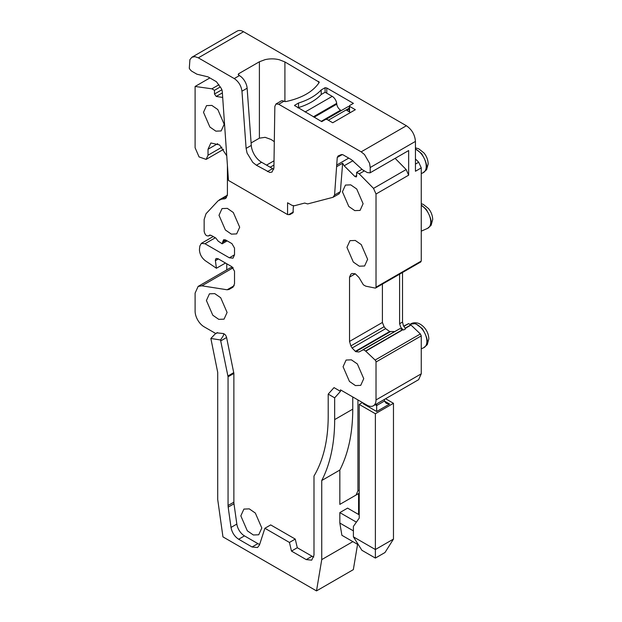 <?xml version="1.0" encoding="UTF-8"?>
<svg xmlns="http://www.w3.org/2000/svg" width="622" height="622" viewBox="0 0 622 622"><rect width="100%" height="100%" fill="white"/><g stroke="black" fill="none" stroke-linecap="round" stroke-linejoin="round"><path stroke-width="0.93" d="M420.363 261.948L421.257 261.046L421.257 167.893L418.699 162.218L415.442 158.96M404.152 325.874L403.608 326.091M216.814 332.848L223.22 333.532C223.889 333.913 223.764 334.893 222.855 336.479L220.515 339.977L210.858 338.461L217.716 372.391L217.716 499.544L222.956 536.887L316.505 590.9L321.745 559.606L321.745 480.518C326.006 472.246 329.225 462.978 331.402 452.707C333.579 442.436 334.667 431.396 334.667 419.593L334.667 397.847L328.206 394.115L334.022 387.623L340.483 391.355L340.483 389.862L366.98 405.163A12.79 7.386 -120 0 0 373.371 405.793L418.606 379.677L421.257 373.822L421.257 335.888L420.363 333.952L411.01 325.049L408.6 323.619L403.647 326.161M232.838 267.46A14.617 8.444 -120 0 0 229.79 268.136L198.13 286.415L195.106 293.11L195.106 311.148A12.79 7.386 -120 0 0 204.148 326.822L215.741 333.509M226.766 263.775L226.766 269.886M234.206 285.685L227.116 289.782L228.997 289.479L233.001 287.17L234.517 283.819L234.517 271.231L231.936 266.76L217.91 258.659L216.083 258.48L215.329 260.151L216.425 268.253L205.33 260.727C201.715 257.912 199.748 254.297 199.437 249.888L199.499 248.87A292.41 168.826 -120 0 0 199.864 245.985L201.334 243.381L204.988 243.738L229.347 257.803L233.001 258.169L234.517 254.818L229.347 257.803M209.871 77.937L195.106 86.466L195.106 147.756L199.071 156.923L206.131 159.395L208.028 155.212L208.028 149.249L210.866 142.974L219.597 144.949L226.665 155.694M353.001 160.67L344.153 165.779L342.644 163.221L340.389 191.63L334.574 194.989L332.995 197.306L307.657 203.93L304.671 203.06L294.26 205.789L291.982 205.33L287.566 202.78L287.566 214.567L228.461 180.442L222.241 91.045L221.362 88.542L216.425 81.723L208.028 76.871L196.925 74.197L192.175 71.452A5.481 3.164 -120 0 1 189.29 68.296L189.92 59.588L191.926 57.216L195.005 56.656L198.332 57.846L234.237 78.574C238.623 81.544 241.196 85.758 241.958 91.209L247.128 88.223L251.28 145.416A14.617 8.444 60 0 0 252.244 150.073A14.617 8.444 60 0 0 257.959 159.411A14.617 8.444 60 0 0 261.582 162.256L256.412 165.242L252.789 162.396L247.082 153.059L246.11 148.401L241.958 91.209M421.257 167.893L415.442 171.252L415.442 141.412L370.207 167.52L370.207 172.745L408.654 150.547L408.654 175.171L406.15 169.542L395.141 158.361M394.325 331.549L389.691 331.534L385.64 328.657L384.085 326.721L350.855 345.902L349.533 341.439L349.533 277.124L350.855 274.201L352.083 273.493L355.279 273.804L358.933 277.443L363.365 284.814L365.783 286.174L375.128 288.064A1.827 1.057 -120 0 0 375.641 288.002A1.827 1.057 -120 0 0 376.022 287.162L376.022 194.01L373.519 188.38L359.221 173.865L356.639 172.372L361.848 169.363M365.58 351.01L363.365 349.727L399.946 328.61L402.753 329.543L365.58 351.01L375.128 360.06A1.827 1.057 -120 0 1 376.022 361.996L376.022 399.938L421.257 373.822M399.604 274.162L399.604 323.735L400.723 327.195L402.753 329.543M373.371 405.793A12.79 7.386 -120 0 0 376.022 399.938M210.858 338.461L215.228 333.905L217.599 332.653M222.707 97.452L216.223 96.433L214.489 94.031L214.489 90.307L211.9 88.814L218.952 84.74M195.106 86.466L211.9 88.814M227.411 165.988L227.411 194.383L225.522 198.573L221.378 199.234L227.279 195.829M209.746 235.093L208.852 235.746C206.574 236.453 205.003 234.976 204.148 231.314L204.148 219.512L206.014 213.743L218.081 200.82L221.378 199.234M210.042 235.054L208.564 235.971L210.15 235.054M222.886 241.39L223.648 239.719L225.475 239.898L222.886 241.39L222.132 243.808L218.182 241.134L215.803 238.047L211.231 235.411L209.404 235.225M234.517 254.818L234.517 248.108L231.936 243.63L225.475 239.898M227.116 289.782L201.901 285.817L198.13 286.423M223.22 333.532C224.861 334.03 225.988 335.351 226.602 337.521L233.872 373.433L233.872 502.156A10.963 6.329 -120 0 0 233.989 503.781L236.834 524.074A10.963 6.329 -120 0 0 244.469 535.884L257.889 543.628A10.963 6.329 -120 0 0 259.654 544.413M295.256 539.087L289.44 542.446L264.886 528.272L270.702 524.914L295.256 539.087L297.293 547.725L312.057 556.247A10.963 6.329 -120 0 0 313.799 557.024M390.266 331.728L355.737 351.663L358.933 351.982L363.365 349.727M355.737 351.663L352.083 348.025L350.855 345.902M344.153 165.779L354.905 176.508L356.258 176.943L356.639 176.104L356.639 172.372M340.389 191.63L338.811 193.947M293.382 205.835L293.001 212.794L289.891 214.59L287.566 214.567M363.746 378.674L360.721 385.368L355.426 385.578L349.455 381.449L343.072 366.739L346.096 360.045L351.391 359.835L357.362 363.956L363.746 378.674M367.625 259.296L364.593 265.991L359.298 266.2L353.327 262.072L346.944 247.362L349.976 240.667L355.271 240.457L361.242 244.578L367.625 259.296M363.1 203.713L360.076 210.407L354.781 210.617L348.802 206.488L342.427 191.77L345.451 185.076L350.746 184.866L356.717 188.995L363.1 203.713M224.177 124.252L221.152 130.947L215.857 131.156L209.886 127.028L203.503 112.31L206.527 105.623L211.822 105.406L217.793 109.534L224.177 124.252M227.084 312.454L224.06 319.148L218.765 319.358L212.794 315.23L206.411 300.519L209.435 293.825L214.73 293.615L220.701 297.744L227.084 312.454M239.688 227.217L236.655 233.903L231.368 234.121L225.389 229.992L219.006 215.274L222.038 208.58L227.333 208.37L233.304 212.499L239.688 227.217M261.808 527.985L258.736 534.772L253.364 534.99L247.299 530.799L240.831 515.871L243.902 509.084L249.274 508.866L255.331 513.057L261.808 527.985M358.575 514.464L358.575 493.573M316.505 590.9L353.335 569.635L357.572 544.343M339.27 193.761L332.995 197.306M334.574 194.989L337.256 157.452L338.135 155.966L341.377 154.59L343.072 154.839L351.469 159.691L362.572 169.829L367.322 172.574L370.059 172.846L408.654 150.547M370.207 167.52L369.569 163.314L364.492 154.513L361.164 151.854L278.718 104.255L275.974 103.991L274.846 106.416L273.905 168.01L272.008 172.061L269.8 172.457L256.412 165.242M415.442 141.412C414.897 134.756 411.881 129.531 406.391 125.745L243.56 31.73A12.79 7.386 -120 0 0 237.169 31.1L191.973 57.193M384.085 326.721L382.406 322.468L349.533 341.439M399.946 328.61L362.914 349.681M382.406 284.098L382.406 322.468M402.512 272.483L402.512 322.056L403.383 325.625L405.637 328.828L403.569 330.018M352.76 396.953L352.76 409.152L334.667 419.593M334.667 397.847L340.483 391.355M357.93 399.938L357.93 490.859L356.041 495.042L339.837 504.395L339.837 470.069C348.39 453.282 352.697 432.974 352.76 409.152M347.589 499.917L339.837 504.395M220.515 339.977L228.056 376.792L228.056 505.515L233.872 502.156M328.206 394.115L328.206 416.211C328.136 440.151 323.401 460.093 313.993 476.04L313.993 555.127L311.723 560.15L306.242 559.606L312.057 556.247M289.44 542.446L291.477 551.084L306.242 559.606M264.886 528.272L259.467 544.989L257.555 547.523L252.073 546.987L257.889 543.628M244.469 535.884L238.661 539.243L252.073 546.987M238.661 539.243C234.572 536.545 232.022 532.603 231.019 527.433L236.834 524.074M233.989 503.781L228.173 507.132L231.019 527.433M228.173 507.132L228.056 505.515M220.336 86.924L214.489 90.307M216.425 268.253L225.475 263.028M297.293 547.725L291.477 551.084M352.091 273.486L350.855 274.201M359.221 173.865L364.391 170.879M336.829 166.579L342.644 163.221M321.745 480.518L339.837 470.069M321.745 559.606L352.876 541.63M359.221 514.837L347.589 508.12L339.837 512.598L339.837 523.048L353.405 530.877M358.459 544.856L341.89 535.293L339.837 523.048M238.716 75.192L238.179 74.446L238.716 73.699L238.716 75.192L239.4 75.589A10.963 6.329 60 0 1 247.128 88.223M274.302 141.668L271.06 139.468L265.12 137.33L259.397 138.17L259.397 61.765L238.716 73.699M259.397 61.765L265.065 59.65C269.87 58.561 274.629 58.6 279.34 59.751L284.915 61.951L319.242 82.205M275.974 103.983L281.144 101.005A5.481 3.164 60 0 1 283.889 101.269L285.887 101.573C301.88 98.089 312.967 91.753 319.125 82.563M321.193 94.521L321.193 89.949L325.081 87.71L326.783 87.99L326.783 93.214M294.587 105.522L321.745 121.64L325.625 119.401L326.915 119.401L332.731 122.759L355.349 109.697L349.533 106.346L349.533 105.6L353.405 103.361L326.783 87.99M349.533 111.937L349.533 105.6M294.641 105.763L294.641 105.281L298.521 103.042L298.521 107.59M321.193 89.949C315.883 95.609 308.325 99.971 298.521 103.042M273.797 169.184A9.136 5.279 60 0 1 272.615 168.624L261.582 162.256M375.245 404.712L376.668 405.536L384.427 401.058L389.59 404.043L386.246 403.336L384.427 401.058L384.427 399.417M389.59 404.043L376.668 411.5L376.668 403.888M356.041 495.042L359.221 493.199L356.041 495.042M339.837 512.598L356.39 522.153M385.002 552.515L375.377 558.074L361.872 550.276L353.405 536.848L375.377 549.529L393.469 539.087L385.002 552.515M259.397 138.17L251.101 142.951M325.081 87.71L325.081 92.46M364.251 403.585L363.1 403.67L376.668 411.5M362.455 402.551L359.221 404.417L359.221 518.126L353.405 526.406L353.405 536.848M385.586 398.741L393.469 403.297L375.377 413.739L375.377 558.074M375.377 413.739L359.221 404.417M393.469 403.297L393.469 539.087M349.261 106.564A6.399 3.693 -120 0 0 347.752 106.844L326.262 119.253M313.379 116.804L336.681 103.353L336.782 104.146A5.481 3.164 -120 0 0 340.615 110.148L341.322 110.56M336.681 103.353A6.399 3.693 -120 0 0 332.218 96.348L325.757 92.616A0.917 0.529 180 0 0 324.459 92.616L321.232 94.482A54.829 31.652 180 0 1 298.614 107.536L297.969 107.909M349.261 108.889L346.749 110.335L350.497 112.496M418.699 162.218L415.442 164.099M408.654 175.171L376.022 194.01M376.022 287.162L421.257 261.046M408.6 323.619L403.779 326.402M410.815 324.894L405.054 328.222M411.01 325.049L405.217 328.393M420.363 333.952L375.128 360.06M403.009 329.668L365.783 351.158M421.257 335.888L376.022 361.996M233.133 267.787L201.901 285.817M215.329 237.775L204.988 243.738M221.922 147.189L208.028 155.212M243.56 31.73L198.332 57.846M373.519 188.38L406.15 169.542M406.391 125.745L361.164 151.854M399.604 323.735L402.512 322.056M357.93 490.859L359.221 490.113M222.373 92.888L216.223 96.433M221.953 89.724L214.489 94.031M217.716 143.651L208.028 149.249M226.54 197.617L224.177 198.978M226.12 240.271L222.886 242.137M215.367 260.696L218.4 258.946M226.602 337.521L220.787 340.872M233.786 372.609L227.971 375.968M233.872 373.433L228.056 376.792M389.691 331.534L355.279 351.399M385.64 328.657L352.083 348.025M349.533 277.124L355.279 273.804M354.905 176.508L356.639 175.505M293.382 211.954L288.686 214.668M336.65 165.094L348.74 158.112M337.256 157.452L342.318 154.528M278.718 104.255L283.889 101.269M239.4 75.589L234.237 78.574M267.444 171.61L272.615 168.624M246.11 148.401L251.28 145.416M421.257 205.423A13.552 7.822 60 0 1 429.584 226.595A13.552 7.822 60 0 1 427.516 228.391L421.257 231.166M410.007 324.427L410.116 324.35A13.552 7.822 60 0 1 417.3 324.754A13.552 7.822 60 0 1 425.705 345.98A13.552 7.822 60 0 1 423.636 347.768L421.257 348.825M415.442 149.179A13.552 7.822 60 0 1 416.654 149.793A13.552 7.822 60 0 1 425.059 171.011A13.552 7.822 60 0 1 422.991 172.807L421.257 173.577M284.915 101.619L284.915 61.951M318.705 83.216L318.705 81.459M363.746 403.297L363.1 403.67M421.257 205.019L426.109 209.179C431.31 217.91 432.585 223.656 429.934 226.416M410.481 324.109L415.574 323.611L422.237 328.556C427.438 337.287 428.706 343.033 426.054 345.793M415.442 148.829L421.592 153.595C426.793 162.326 428.06 168.072 425.409 170.832M266.543 165.125L274.014 160.81M270.181 167.225L273.952 165.048M349.261 108.142L328.338 120.225M340.615 110.148L321.232 121.337M336.782 104.146L314.118 117.231M332.218 96.348L305.075 112.014M420.876 261.885L375.641 288.002M213.183 236.539L201.334 243.381M223.586 149.319L206.131 159.395M216.946 332.754L216.487 333.019M227.372 195.199L219.239 199.895M227.185 240.885L222.132 243.808M349.261 105.973L349.261 111.781M421.257 203.666L423.287 204.389L428.48 208.541C431.085 211.659 432.5 215.305 432.71 219.473L431.124 225.296L427.516 228.391M410.116 324.35L410.847 323.868C412.549 322.787 414.757 322.515 417.494 323.075C417.906 323.09 421.102 323.938 424.601 327.918C427.205 331.036 428.62 334.683 428.838 338.85L427.252 344.674L423.636 347.768M415.442 147.849L418.762 148.806L423.955 152.95C426.56 156.075 427.975 159.722 428.193 163.889L426.599 169.713L422.991 172.807"/></g></svg>
